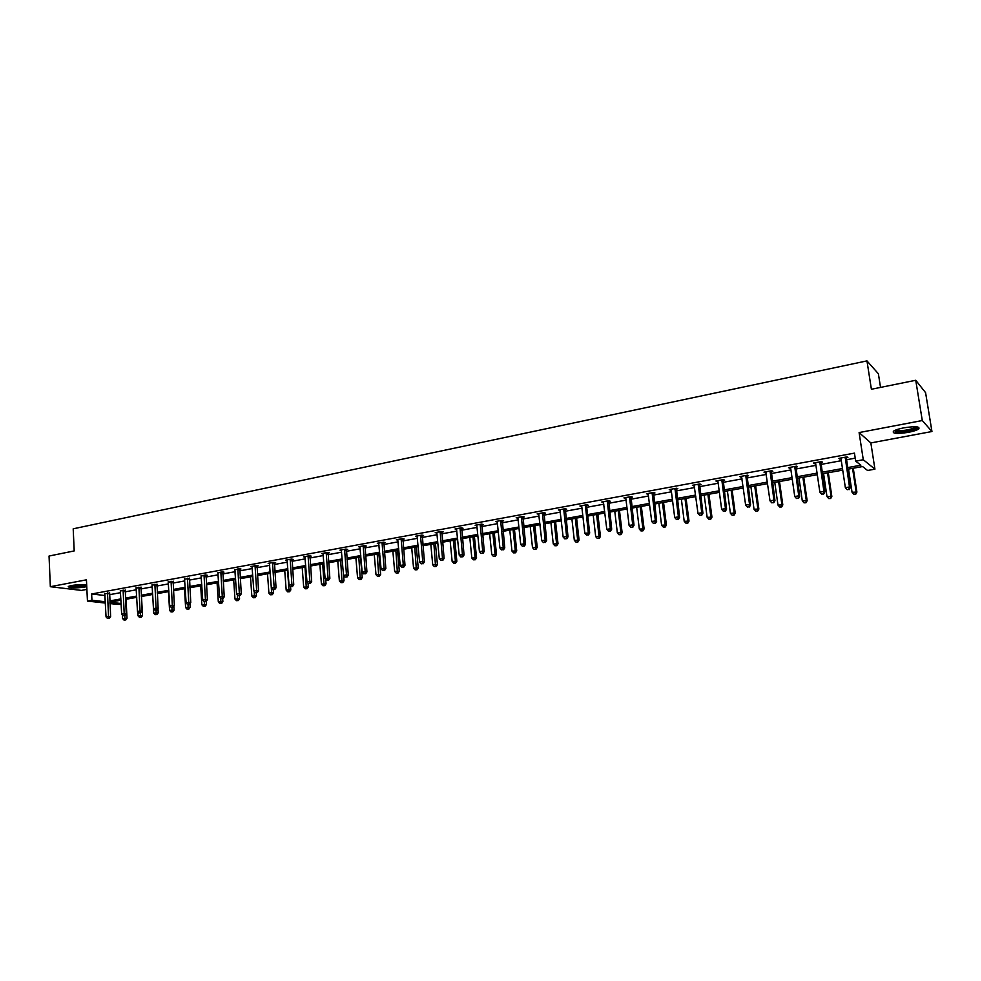 <?xml version="1.0" encoding="UTF-8"?>
<svg xmlns="http://www.w3.org/2000/svg" width="981" height="981" viewBox="0 0 981 981"><rect width="100%" height="100%" fill="white"/><g stroke="black" fill="none" stroke-linecap="round" stroke-linejoin="round"><path stroke-width="1.47" d="M86.757 586.564L84.525 587.116C74.838 588.318 69.418 588.134 68.265 586.564L71.478 585.522C77.389 584.602 82.453 584.455 86.684 585.105M903.869 427.826C915.224 426.11 920.178 426.49 918.743 428.955C916.892 430.218 913.397 431.358 908.247 432.363C897.002 434.056 892.085 433.676 893.483 431.223C895.273 429.972 898.743 428.832 903.869 427.826M105.359 603.057L87.444 601.083L86.438 579.82L50.338 586.699L49.05 556.031L74.2 550.93L73.195 528.82L866.959 360.885L871.398 389.261L915.739 380.272L925.586 392.67L931.95 431.517L922.287 420.53L859.098 432.572L863.28 459.733L874.929 469.163L867.56 470.475L862.581 466.551L847.559 469.249M915.739 380.272L922.287 420.53M50.338 586.699L81.46 590.403L86.892 589.385M859.098 432.572L870.846 442.934L931.95 431.517M870.846 442.934L874.929 469.163M121.141 603.904L118.051 604.455L109.97 603.56M880.533 387.409L878.387 373.773L866.959 360.885M125.163 590.292L120.455 590.918M156.911 584.468L152.165 585.105M189.431 578.496L184.673 579.146M222.773 572.364L223.987 572.144L222.037 571.837L217.99 573.051M256.961 566.086L258.199 565.853L256.299 565.534L250.756 566.564L252.166 566.797M292.019 559.648L293.294 559.415L291.443 559.072L285.753 560.126L287.2 560.384M327.997 553.039L329.297 552.793L327.507 552.438L321.658 553.517L323.154 553.811M364.92 546.258L366.256 546.012L364.515 545.632L358.519 546.736L360.064 547.067M402.823 539.292L404.197 539.035L402.517 538.643L396.361 539.771L397.955 540.139M441.757 532.143L443.167 531.874L441.548 531.469L435.221 532.622L436.852 533.039L436.631 532.364M481.745 524.786L483.204 524.528L481.646 524.087L475.147 525.276L476.717 525.718L476.594 525.019M522.861 517.245L524.357 516.962L522.861 516.509L516.178 517.735L517.686 518.189L517.674 517.453M565.13 509.47L566.662 509.188L565.252 508.71L558.373 509.973L560.176 510.378M608.6 501.487L610.182 501.193L608.845 500.69L601.782 501.99L603.634 502.395M653.334 493.271L654.965 492.965L653.714 492.437L646.442 493.774L648.355 494.191M699.392 484.81L701.072 484.504L699.907 483.94L692.414 485.313L694.389 485.73M746.823 476.092L748.54 475.785L747.485 475.184L739.772 476.607L741.795 477.024M795.689 467.115L797.467 466.797L796.511 466.171L788.552 467.63L789.521 468.256L790.649 468.047L790.33 467.299M846.051 457.869L847.891 457.526L847.044 456.876L838.841 458.385L839.699 459.034L841.011 458.789L840.668 458.041M847.314 467.655L860.877 465.202L855.677 461.119L854.451 453.124L91.638 593.983L104.992 595.528M109.529 594.694L120.565 592.671M125.114 591.85L136.334 589.789M140.884 588.956L152.288 586.871M156.862 586.025L168.45 583.903M173.024 583.07L184.796 580.911M189.394 580.078L201.363 577.883M205.961 577.036L218.125 574.817M222.736 573.971L235.109 571.702M239.72 570.856L252.301 568.551M256.924 567.705L269.714 565.363M274.349 564.516L287.347 562.138M291.995 561.291L305.201 558.863M309.873 558.017L323.301 555.553M327.973 554.694L341.633 552.193M346.318 551.334L360.211 548.796M364.895 547.938L379.034 545.35M383.73 544.492L398.102 541.855M402.811 540.997L417.428 538.311M422.149 537.453L437.023 534.731M441.744 533.86L456.876 531.089M461.61 530.231L477.011 527.41M481.757 526.539L497.416 523.67M502.162 522.799L518.115 519.881M522.873 519.01L539.096 516.043M543.854 515.16L560.372 512.143M565.142 511.273L581.954 508.195M586.724 507.312L603.842 504.185M608.625 503.302L626.05 500.114M630.832 499.243L648.576 495.994M653.371 495.111L671.433 491.8M676.228 490.929L694.622 487.557M699.428 486.674L718.166 483.253M722.972 482.37L742.053 478.875M746.872 477.992L766.308 474.436M771.127 473.553L790.919 469.924M795.75 469.041L815.91 465.35M820.741 464.467L841.293 460.702M846.125 459.819L855.224 458.152M820.68 462.529L822.483 462.198L821.588 461.56L813.507 463.044L814.426 463.682L815.64 463.449L815.309 462.713M771.066 471.64L772.82 471.321L771.814 470.708L763.978 472.155L766.038 472.56M722.923 480.482L724.628 480.175L723.524 479.599L715.922 480.997L717.037 481.561L717.92 481.401L717.614 480.678M676.191 489.065L677.846 488.771L676.645 488.219L669.263 489.58L670.477 490.12L670.906 489.274M630.808 497.404L632.414 497.109L631.126 496.594L623.953 497.907L625.253 498.434L625.547 497.612M586.712 505.509L588.269 505.227L586.896 504.725L586.613 506.306L589.691 533.039L584.823 533.21L581.758 506.454L579.93 506.012L586.896 504.725M543.842 513.382L545.362 513.1L543.915 512.634L537.134 513.885L538.9 514.289M502.162 521.046L503.633 520.764L502.113 520.322L495.528 521.536L497.06 521.978L496.999 521.267L497.06 521.978M461.61 528.489L463.044 528.232L461.462 527.803L455.049 528.98L456.717 529.384M422.161 535.736L423.547 535.479L421.891 535.074L415.662 536.227L417.281 536.619M383.743 542.8L385.104 542.542L383.387 542.162L377.305 543.278L378.874 543.621M346.33 549.667L347.654 549.421L345.888 549.053L339.966 550.145L341.486 550.451M309.898 556.362L311.185 556.129L309.358 555.773L303.595 556.84L305.066 557.11M274.386 562.886L275.636 562.653L273.76 562.321L268.144 563.364L269.567 563.609M239.756 569.25L240.983 569.017L239.07 568.71L234.974 569.936M205.998 575.442L207.199 575.222L205.237 574.927L201.228 576.117M173.073 581.5L168.327 582.138M140.945 587.398L136.212 588.024M109.578 593.162L104.869 593.763M855.677 461.119L863.28 459.733M87.444 601.083L91.944 600.274L105.298 601.733M91.638 593.983L91.944 600.274M109.835 600.912L120.884 598.913M125.433 598.091L136.666 596.068M141.227 595.246L152.644 593.174M157.218 592.352L168.818 590.255M173.404 589.434L185.188 587.3M189.774 586.466L201.767 584.308M206.366 583.474L218.542 581.267M223.165 580.433L235.538 578.201M240.161 577.368L252.755 575.087M257.39 574.253L270.18 571.935M274.827 571.101L287.838 568.747M292.485 567.913L305.716 565.522M310.376 564.676L323.828 562.248M328.512 561.402L342.185 558.925M346.869 558.079L360.775 555.565M365.472 554.719L379.622 552.168M384.331 551.322L398.715 548.71M403.424 547.864L418.065 545.215M422.786 544.369L437.685 541.671M442.406 540.825L457.563 538.079M462.296 537.232L477.71 534.437M482.456 533.578L498.152 530.746M502.897 529.887L518.863 527.005M523.633 526.147L539.869 523.204M544.639 522.346L561.181 519.366M565.951 518.495L582.788 515.454M587.57 514.596L604.701 511.493M609.495 510.635L626.933 507.484M631.727 506.613L649.496 503.4M654.29 502.53L672.377 499.268M677.184 498.397L695.603 495.074M700.422 494.203L719.171 490.807M723.99 489.936L743.095 486.49M747.914 485.62L767.375 482.1M772.206 481.23L792.035 477.649M796.866 476.778L817.063 473.124M821.894 472.253L842.483 468.538M109.897 602.26L121.129 603.511M842.716 470.132L822.127 473.835M817.296 474.706L797.087 478.348M792.256 479.219L772.427 482.799M767.596 483.658L748.135 487.177M743.304 488.035L724.199 491.481M719.38 492.352L700.618 495.736M695.799 496.607L677.38 499.918M672.574 500.788L654.486 504.05M649.68 504.908L631.911 508.109M627.117 508.98L609.667 512.119M604.872 512.989L587.742 516.067M582.959 516.938L566.123 519.967M561.34 520.825L544.798 523.805M540.028 524.676L523.78 527.594M519.023 528.452L503.057 531.334M498.299 532.192L482.603 535.013M477.857 535.871L462.443 538.655M457.698 539.501L442.541 542.235M437.82 543.094L422.921 545.779M418.2 546.625L403.559 549.262M398.838 550.108L384.442 552.708M379.745 553.554L365.594 556.104M360.898 556.95L346.98 559.452M342.295 560.298L328.61 562.763M323.938 563.609L310.486 566.037M305.814 566.871L292.596 569.262M287.936 570.096L274.925 572.438M267.519 573.775L268.904 593.162L271.651 592.683L270.266 573.284L257.476 575.589M252.84 576.423L240.259 578.692M235.624 579.526L223.251 581.758M218.628 582.591L206.451 584.786M201.841 585.608L189.86 587.766M185.262 588.6L173.478 590.721M168.891 591.543L157.291 593.64M152.717 594.461L141.301 596.522M136.739 597.343L125.507 599.366M120.957 600.188L109.897 602.175M104.93 595.541L105.237 601.745M839.589 458.25L839.699 459.034M814.304 462.897L814.426 463.682M789.411 467.471L789.521 468.256M764.886 471.984L764.996 472.756M740.741 476.423L740.839 477.195M716.939 480.8L717.037 481.561M693.493 485.117L693.592 485.877M670.379 489.372L670.477 490.12M647.607 493.553L647.705 494.301M625.167 497.686L625.253 498.434M603.033 501.757L603.119 502.493M581.23 505.767L581.304 506.503M559.722 509.728L559.808 510.451M538.52 513.627L538.594 514.351M517.6 517.478L517.686 518.189M436.839 532.879L439.292 558.643L444.086 558.447L441.904 531.555M845.205 457.207L849.485 486.956L845.364 487.68L841.011 458.826M846.26 457.011L850.331 487.545L849.485 486.956L848.823 489.421L847.167 489.703L848.823 489.421M849.154 489.654L850.331 487.545M845.364 487.68L847.167 489.703M848.528 469.077L852.048 492.254L856.904 492.119L853.262 468.231M855.432 493.97L853.813 494.24L855.751 494.191L856.094 491.555L852.563 468.354M853.813 494.24L852.048 492.254M856.904 492.119L855.751 494.191M819.773 461.892L823.917 491.42L819.858 492.131L815.64 463.486M820.889 461.683L824.825 491.996L823.917 491.42L823.28 493.86L821.649 494.142L823.28 493.86M823.635 494.093L824.825 491.996M819.858 492.131L821.649 494.142M794.72 466.49L798.742 495.822L794.745 496.521L790.649 468.072M795.885 466.282L799.699 496.386L798.742 495.822L798.129 498.238L796.523 498.52L798.129 498.238M798.509 498.458L799.699 496.386M794.745 496.521L796.523 498.52M823.574 473.578L826.983 496.594L831.839 496.447L828.307 472.719M830.331 498.287L828.737 498.569L830.686 498.507L830.968 495.908L827.547 472.867M828.737 498.569L826.983 496.594M831.839 496.447L830.686 498.507M798.988 478.005L802.299 500.862L807.142 500.715L803.721 477.158M805.609 502.554L804.04 502.824L805.977 502.763L806.235 500.187L802.899 477.306M804.04 502.824L802.299 500.862M807.142 500.715L805.977 502.763M917.382 426.931L917.345 427.275C913.237 430.095 906.481 431.554 897.063 431.677L894.402 430.647M895.445 430.169L897.578 430.684C905.009 430.708 911.116 429.531 915.886 427.127L916.242 426.796M895.763 432.094C904.96 432.118 912.526 430.659 918.449 427.691L918.829 427.348M86.487 585.056C84.893 586.049 81.141 586.613 75.23 586.748L69.492 586M70.816 585.657L75.402 586.037L85.151 584.86M68.633 586.331L74.826 586.957L86.708 585.571M770.06 471.039L773.948 500.163L770.011 500.85L765.732 471.824M771.274 470.806L774.953 500.702L773.948 500.163L773.359 502.554L771.777 502.824L773.359 502.554M773.751 502.763L774.953 500.702M770.011 500.85L771.777 502.824M774.769 482.37L777.982 505.068L782.813 504.921L779.49 481.524M781.268 506.748L779.711 507.018L781.649 506.956L781.857 504.406L778.632 481.671M779.711 507.018L777.982 505.068M782.813 504.921L781.649 506.956M745.756 475.503L749.521 504.43L745.646 505.105L741.489 476.288M747.019 475.27L750.588 504.957L749.521 504.43L748.957 506.797L747.399 507.067L748.957 506.797M749.374 507.005L750.588 504.957M745.646 505.105L747.399 507.067M750.906 486.674L754.021 509.225L758.853 509.065L755.628 485.816M757.271 510.88L755.738 511.15L757.675 511.089L757.835 508.563L754.708 485.987M755.738 511.15L754.021 509.225M758.853 509.065L757.675 511.089M721.82 479.905L725.462 508.636L721.648 509.298L717.92 481.438M723.132 479.66L726.578 509.139L725.462 508.636L724.922 510.991L723.389 511.248L724.922 510.991M725.364 511.187L726.578 509.139M721.648 509.298L723.389 511.248M727.387 490.905L730.404 513.308L735.235 513.149L732.108 490.059M733.629 514.964L732.12 515.221L734.046 515.16L734.168 512.658L731.139 490.23M732.12 515.221L730.404 513.308M735.235 513.149L734.046 515.16M698.227 484.246L701.758 512.781L697.994 513.431L694.094 485.006M699.588 484.001L702.923 513.271L701.758 512.781L701.243 515.111L699.735 515.368L701.243 515.111M701.697 515.307L702.923 513.271M697.994 513.431L699.735 515.368M704.211 495.086L707.142 517.33L711.961 517.171L708.92 494.24M710.33 518.974L708.846 519.231L710.771 519.17L710.845 516.693L707.902 494.424M708.846 519.231L707.142 517.33M711.961 517.171L710.771 519.17M674.989 488.526L678.411 516.852L674.695 517.502L671.2 490.022M676.4 488.268L679.612 517.343L678.411 516.852L677.908 519.17L676.424 519.427L677.908 519.17M678.386 519.366L679.612 517.343M674.695 517.502L676.424 519.427M681.366 499.206L684.211 521.303L689.018 521.132L686.075 498.348M687.362 522.934L685.903 523.18L687.828 523.118L687.865 520.666L685.008 498.544M685.903 523.18L684.211 521.303M689.018 521.132L687.828 523.118M652.083 492.732L655.394 520.874L651.74 521.524L648.061 493.468M653.542 492.462L656.645 521.352L655.394 520.874L654.916 523.167L653.456 523.425L654.916 523.167M655.418 523.351L656.645 521.352M651.74 521.524L653.456 523.425M658.852 503.265L661.599 525.215L666.406 525.043L663.548 502.407M664.726 526.834L663.279 527.079L665.204 527.018L665.204 524.59L662.433 502.615M663.279 527.079L661.599 525.215M666.406 525.043L665.204 527.018M629.52 496.889L632.708 524.847L629.115 525.473L625.829 498.348M631.004 496.607L634.008 525.301L632.708 524.847L632.255 527.116L630.82 527.361L632.255 527.116M632.77 527.3L634.008 525.301M629.115 525.473L630.82 527.361M636.657 507.263L639.318 529.066L644.112 528.894L641.353 506.417M642.408 530.684L640.985 530.929L642.911 530.856L642.862 528.452L640.188 506.625M640.985 530.929L639.318 529.066M644.112 528.894L642.911 530.856M607.264 500.984L610.354 528.747L606.81 529.372L603.364 501.696M608.796 500.702L611.69 529.2L610.354 528.747L609.924 531.003L608.502 531.248L609.924 531.003M610.452 531.175L611.69 529.2M606.81 529.372L608.502 531.248M614.768 511.199L617.343 532.867L622.126 532.695L619.452 510.353M620.409 534.473L619.011 534.719L620.924 534.645L620.85 532.266L618.251 510.574M619.011 534.719L617.343 532.867M622.126 532.695L620.924 534.645M581.758 506.454L581.475 505.718M585.338 505.019L588.318 532.597L587.901 534.829L586.503 535.074L587.901 534.829M588.453 535.001L589.691 533.039M584.823 533.21L586.503 535.074M593.186 515.086L595.688 536.619L600.458 536.435L597.87 514.252M598.717 538.213L597.343 538.446L599.244 538.373L596.62 514.473M597.343 538.446L595.688 536.619M600.458 536.435L599.244 538.373M563.707 508.992L566.601 536.399L563.143 536.999L559.918 509.691M565.314 508.734L568.011 536.815L566.601 536.399L566.209 538.618L564.823 538.851L566.209 538.618M566.773 538.777L568.011 536.815M563.143 536.999L564.823 538.851M571.898 518.924L574.326 540.31L579.084 540.139L576.583 518.078M577.331 541.904L575.97 542.137L577.87 542.064L575.295 518.311M575.97 542.137L574.326 540.31M579.084 540.139L577.87 542.064M542.395 512.916L545.178 540.139L541.782 540.739L538.643 513.603M544.026 512.671L546.638 540.556L545.178 540.139L544.811 542.334L543.449 542.579L544.811 542.334M545.387 542.505L546.638 540.556M541.782 540.739L543.449 542.579M550.917 522.714L553.259 543.965L558.017 543.781L555.589 521.867M556.239 545.534L554.89 545.767L556.791 545.694L554.253 522.1M554.89 545.767L553.259 543.965M558.017 543.781L556.791 545.694M521.365 516.779L524.062 543.83L520.703 544.418L517.931 518.176M523.032 516.558L525.558 544.234L524.062 543.83L523.707 546.012L522.358 546.245L523.707 546.012M524.308 546.172L525.558 544.234M520.703 544.418L522.358 546.245M530.218 526.441L532.487 547.557L537.232 547.373L534.878 525.595M535.43 549.115L534.105 549.348L536.006 549.274L533.517 525.841M534.105 549.348L532.487 547.557M537.232 547.373L536.006 549.274M500.641 520.592L503.241 547.472L499.93 548.048L497.244 521.978M502.321 520.384L504.761 547.864L503.241 547.472L502.897 549.63L501.573 549.863L502.897 549.63M503.511 549.789L504.761 547.864M499.93 548.048L501.573 549.863M509.789 530.12L511.984 551.101L516.729 550.917L514.449 529.286M514.902 552.659L513.603 552.879L515.503 552.806L513.051 529.532M513.603 552.879L511.984 551.101M516.729 550.917L515.503 552.806M480.187 524.357L482.701 551.064L479.439 551.629L476.84 525.718M481.904 524.161L484.258 551.445L482.701 551.064L482.382 553.198L481.07 553.431L482.382 553.198M483.008 553.358L484.258 551.445M479.439 551.629L481.07 553.431M489.642 533.75L491.775 554.596L496.496 554.412L494.289 532.916M494.669 556.141L493.382 556.362L495.27 556.288L492.854 533.173M493.382 556.362L491.775 554.596M496.496 554.412L495.27 556.288M460.015 528.06L462.443 554.596L459.231 555.16L456.472 528.722M461.769 527.888L464.038 554.964L462.443 554.596L462.137 556.73L460.849 556.95L462.137 556.73M462.774 556.877L464.038 554.964M459.231 555.16L460.849 556.95M469.776 537.33L471.824 558.054L476.545 557.858L474.412 536.497M474.694 559.587L473.418 559.808L475.307 559.734L472.94 536.754M473.418 559.808L471.824 558.054M476.545 557.858L475.307 559.734M440.126 531.727L442.468 558.091L442.173 560.2L440.898 560.421L442.173 560.2M442.823 560.347L444.086 558.447M439.292 558.643L440.898 560.421M450.156 540.862L452.143 561.451L456.852 561.255L454.792 540.028M454.988 562.984L453.737 563.204L455.613 563.119L453.283 540.298M453.737 563.204L452.143 561.451M456.852 561.255L455.613 563.119M420.493 535.332L422.75 561.537L419.623 562.088L417.048 535.969M422.296 535.172L424.417 561.892L422.75 561.537L422.48 563.634L421.229 563.842L422.48 563.634M423.142 563.768L424.417 561.892M419.623 562.088L421.229 563.842M430.806 544.357L432.731 564.823L437.428 564.615L435.429 543.523M435.539 566.331L434.301 566.552L436.189 566.466L435.539 566.331L433.896 543.793M434.301 566.552L432.731 564.823M437.428 564.615L436.189 566.466M401.131 538.9L403.301 564.933L400.211 565.473L397.734 539.525M402.958 538.753L404.994 565.277L403.301 564.933L403.044 567.018L401.818 567.226L403.044 567.018M403.731 567.141L404.994 565.277M400.211 565.473L401.818 567.226M411.713 547.79L413.565 568.134L418.249 567.938L416.324 546.957M416.361 569.642L415.135 569.851L417.011 569.777L416.361 569.642L414.755 547.239M415.135 569.851L413.565 568.134M418.249 567.938L417.011 569.777M382.026 542.407L384.123 568.293L381.069 568.821L378.666 543.033M383.878 542.272L385.84 568.624L384.123 568.293L383.878 570.353L382.651 570.562L383.878 570.353M384.564 570.476L385.84 568.624M381.069 568.821L382.651 570.562M392.866 551.187L394.656 571.408L399.328 571.2L397.477 550.353M397.415 572.904L396.214 573.112L398.09 573.027L397.415 572.904L395.87 550.648M396.214 573.112L394.656 571.408M399.328 571.2L398.09 573.027M363.166 545.877L365.19 571.604L362.173 572.131L359.855 546.491M365.042 545.743L366.931 571.923L365.19 571.604L364.957 573.64L363.755 573.848L364.957 573.64M365.655 573.775L366.931 571.923M362.173 572.131L363.755 573.848M374.264 554.547L375.993 574.633L380.653 574.425L378.862 553.713M378.727 576.129L377.538 576.337L379.402 576.252L378.727 576.129L377.231 554.007M377.538 576.337L375.993 574.633M380.653 574.425L379.402 576.252M344.564 549.299L346.501 574.866L343.534 575.381L341.29 549.9M346.465 549.176L348.28 575.173L346.501 574.866L346.293 576.889L345.104 577.098L346.293 576.889M346.992 577.012L348.28 575.173M343.534 575.381L345.104 577.098M355.895 557.846L357.562 577.821L362.222 577.613L360.493 557.024M360.285 579.305L359.107 579.513L360.971 579.428L360.285 579.305L358.825 557.318M359.107 579.513L357.562 577.821M362.222 577.613L360.971 579.428M326.195 552.683L328.059 578.091L325.128 578.606L322.97 553.272M328.12 552.561L329.861 578.385L328.059 578.091L327.862 580.102L326.685 580.298L327.862 580.102M328.586 580.225L329.861 578.385M325.128 578.606L326.685 580.298M337.771 561.12L339.377 580.973L344.024 580.764L343.583 575.442M342.075 582.444L340.91 582.64L342.774 582.567L342.075 582.444L340.665 560.592M340.91 582.64L339.377 580.973M344.024 580.764L342.774 582.567M308.071 556.019L309.861 581.267L306.967 581.77L304.883 556.607M310.008 555.908L311.688 581.561L309.861 581.267L309.677 583.266L308.512 583.462L309.677 583.266M310.401 583.376L311.688 581.561M306.967 581.77L308.512 583.462M319.867 564.345L321.425 584.075L326.048 583.867L325.68 579.207M324.098 585.547L322.945 585.743L324.797 585.657L324.098 585.547L322.724 563.83M322.945 585.743L321.425 584.075M326.048 583.867L324.797 585.657M290.168 559.305L291.884 584.406L289.027 584.909L287.028 559.881M292.13 559.195L293.748 584.688L291.884 584.406L291.725 586.393L290.572 586.589L291.725 586.393M292.461 586.503L293.748 584.688M289.027 584.909L290.572 586.589L290.793 589.961L289.542 591.727L287.703 591.813L289.542 591.727M302.197 567.521L303.693 587.141L308.316 586.932L308.009 582.91M306.342 588.6L305.214 588.796L307.065 588.71L306.342 588.6L305.017 567.018M305.214 588.796L303.693 587.141M308.316 586.932L307.065 588.71M272.497 562.554L274.153 587.509L271.332 587.999L269.395 563.131M274.484 562.456L276.029 587.791L274.153 587.509L273.993 589.471L272.865 589.667L273.993 589.471M274.754 589.581L276.029 587.791M271.332 587.999L272.865 589.667M284.748 570.672L286.182 590.17L288.978 589.691L287.531 570.169M288.819 591.629L288.978 589.691L290.793 589.961M287.703 591.813L286.182 590.17M255.06 565.767L256.642 590.574L253.858 591.053L251.994 566.331M257.071 565.669L258.543 590.844L256.642 590.574L256.495 592.524L255.391 592.72L256.495 592.524M257.267 592.622L258.543 590.844M253.858 591.053L255.391 592.72M271.504 594.609L270.4 594.793L272.24 594.707L271.504 594.609L271.651 592.683L273.503 592.953L273.27 589.728M270.4 594.793L268.904 593.162M273.503 592.953L272.24 594.707M237.831 568.931L239.352 593.591L236.605 594.069L234.815 569.495M239.867 568.833L241.277 593.848L239.352 593.591L239.217 595.528L238.125 595.725L239.217 595.528M239.989 595.626L241.277 593.848M236.605 594.069L238.125 595.725M250.498 576.84L251.835 596.117L256.421 595.896L256.2 592.806M254.41 597.552L253.319 597.748L255.158 597.65L254.41 597.552L254.263 591.494M253.319 597.748L251.835 596.117M256.421 595.896L255.158 597.65M220.835 572.058L222.282 596.571L219.56 597.049L217.843 572.61M222.871 571.972L224.232 596.828L222.282 596.571L222.16 598.496L221.081 598.692L222.16 598.496M222.945 598.594L224.232 596.828M219.56 597.049L221.081 598.692M233.686 579.869L234.974 599.035L239.548 598.815L239.339 595.749M237.525 600.47L236.458 600.654L238.285 600.556L237.525 600.47L237.414 594.952M236.458 600.654L234.974 599.035M239.548 598.815L238.285 600.556M204.036 575.148L205.421 599.526L202.736 599.992L201.08 575.7M206.096 575.062L207.396 599.771L205.421 599.526L205.311 601.427L204.244 601.623L205.311 601.427M206.108 601.525L207.396 599.771M202.736 599.992L204.244 601.623M217.083 582.861L218.322 601.917L222.883 601.696L222.687 598.643M220.86 603.34L219.793 603.523L221.62 603.438L220.86 603.34L220.774 598.349M219.793 603.523L218.322 601.917M222.883 601.696L221.62 603.438M187.445 578.201L188.769 602.432L186.12 602.898L184.526 578.741M189.529 578.116L190.768 602.665L188.769 602.432L188.683 604.321L187.616 604.517L188.683 604.321M189.48 604.419L190.768 602.665M186.12 602.898L187.616 604.517M200.688 585.816L201.865 604.762L206.415 604.541L206.218 601.378M204.391 606.172L203.337 606.356L205.152 606.27L204.391 606.172L204.318 601.623M203.337 606.356L201.865 604.762M206.415 604.541L205.152 606.27M171.062 581.218L172.325 605.302L169.713 605.768L168.18 581.745M173.159 581.132L174.336 605.535L172.325 605.302L172.251 607.19L171.197 607.374L172.251 607.19M173.048 607.276L174.336 605.535M169.713 605.768L171.197 607.374M184.489 588.735L185.617 607.582L190.155 607.349L189.946 603.793M188.119 608.98L187.077 609.164L188.892 609.066L188.119 608.98L188.045 604.566M187.077 609.164L185.617 607.582M190.155 607.349L188.892 609.066M154.875 584.198L156.089 608.146L153.502 608.6L152.03 584.713M156.997 584.112L158.125 608.367L156.089 608.146L156.016 610.01L154.986 610.194L156.016 610.01M156.825 610.096L158.125 608.367M153.502 608.6L154.986 610.194M168.474 591.629L169.566 610.354L174.091 610.133L173.858 606.184M172.043 611.752L171.013 611.923L172.828 611.837L172.043 611.752L171.982 607.46M171.013 611.923L169.566 610.354M174.091 610.133L172.828 611.837M138.897 587.141L140.038 610.942L137.487 611.396L136.077 587.656M141.031 587.055L142.098 611.163L140.038 610.942L139.976 612.806L138.959 612.978L139.976 612.806M140.798 612.892L142.098 611.163M137.487 611.396L138.959 612.978M152.656 594.474L153.698 613.1L158.211 612.88L157.978 608.563M156.163 614.486L155.145 614.658L156.96 614.572L156.163 614.486L156.089 610.231M155.145 614.658L153.698 613.1M158.211 612.88L156.96 614.572M123.103 590.047L124.195 613.714L121.669 614.155L120.32 590.55M125.249 589.961L126.267 613.922L124.195 613.714L124.146 615.565L123.14 615.737L124.146 615.565M124.967 615.639L126.267 613.922M121.669 614.155L123.14 615.737M137.806 611.739L138.027 615.81L142.527 615.59L141.497 596.485M140.467 617.196L139.461 617.368L141.264 617.27L140.467 617.196L140.393 612.953M139.461 617.368L138.027 615.81M142.527 615.59L141.264 617.27M107.493 592.916L108.535 616.448L106.046 616.89L104.746 593.419M109.664 592.831L110.62 616.657L108.535 616.448L108.499 618.288L107.493 618.459L108.499 618.288M109.332 618.361L110.62 616.657M106.046 616.89L107.493 618.459M122.355 614.891L122.539 618.496L127.027 618.263L126.046 599.268M124.955 619.869L123.974 620.041L125.764 619.943L124.955 619.869L124.881 615.663M123.974 620.041L122.539 618.496M127.027 618.263L125.764 619.943M845.144 457.465L845.99 458.115M845.119 458.066L845.965 458.728M819.711 462.137L820.619 462.774M819.687 462.738L820.582 463.375M794.659 466.748L795.628 467.361M794.635 467.348L795.591 467.962M769.999 471.272L771.005 471.886M769.962 471.873L770.968 472.486M745.695 475.748L746.762 476.337M745.658 476.337L746.725 476.925M721.758 480.15L722.862 480.727M721.722 480.739L722.838 481.315M698.178 484.479L699.33 485.043M698.141 485.068L699.294 485.632M674.928 488.759L676.13 489.311M674.891 489.335L676.105 489.887M652.034 492.965L653.272 493.504M651.997 493.541L653.248 494.081M629.459 497.122L630.746 497.637M629.422 497.698L630.709 498.213M607.202 501.205L608.539 501.72M607.165 501.781L608.502 502.284M585.277 505.24L586.65 505.742M585.24 505.804L586.613 506.306M563.658 509.225L565.068 509.703M563.609 509.777L565.031 510.267M542.334 513.137L543.781 513.615M542.297 513.701L543.744 514.167M521.316 516.999L522.799 517.465M521.267 517.563L522.763 518.017M500.58 520.813L502.1 521.267M500.543 521.365L502.064 521.818M480.138 524.577L481.696 525.007M480.089 525.129L481.646 525.558M459.966 528.281L461.56 528.71M459.93 528.833L461.511 529.25M440.064 531.947L441.695 532.352M440.028 532.487L441.658 532.891M420.444 535.552L422.1 535.957M420.395 536.092L422.063 536.497M401.082 539.109L402.762 539.501M401.033 539.648L402.725 540.04M381.977 542.628L383.694 543.008M381.928 543.155L383.645 543.535M363.117 546.098L364.858 546.466M363.068 546.625L364.822 546.993M344.503 549.519L346.281 549.875M344.466 550.034L346.244 550.402M326.146 552.892L327.948 553.247M326.097 553.407L327.899 553.762M308.009 556.227L309.837 556.57M307.973 556.742L309.8 557.085M290.118 559.513L291.97 559.857M290.069 560.028L291.921 560.359M272.448 562.763L274.324 563.094M272.411 563.278L274.288 563.597M255.011 565.976L256.912 566.295M254.962 566.478L256.863 566.797M237.782 569.139L239.707 569.446M237.733 569.642L239.658 569.949M220.774 572.266L222.724 572.573M220.737 572.769L222.675 573.063M203.987 575.356L205.949 575.651M203.938 575.859L205.9 576.141M187.396 578.41L189.382 578.692M187.346 578.9L189.333 579.182M171.013 581.414L173.024 581.696M170.964 581.905L172.975 582.187M154.826 584.394L156.862 584.664M154.777 584.884L156.813 585.154M138.848 587.337L140.896 587.594M138.799 587.815L140.847 588.085M123.054 590.231L125.114 590.488M123.005 590.721L125.065 590.979M107.444 593.1L109.529 593.358M107.395 593.591L109.48 593.836M916.708 426.845L917.345 427.275"/></g></svg>
